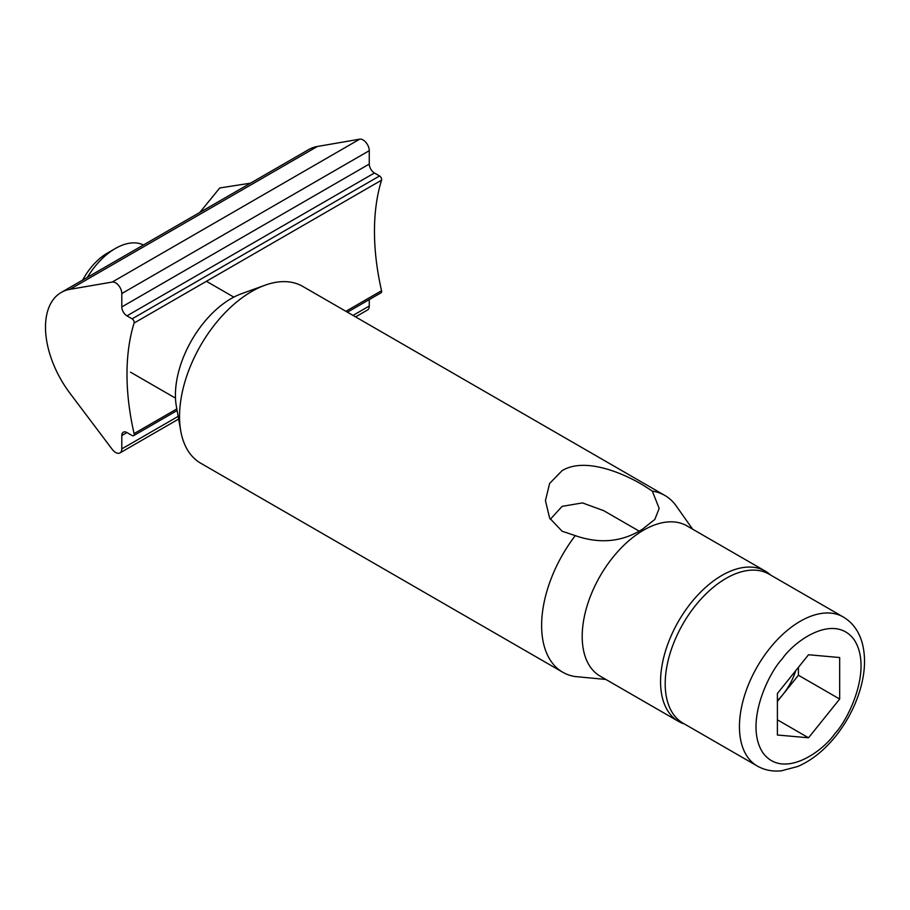 <?xml version="1.0" encoding="UTF-8"?>
<svg xmlns="http://www.w3.org/2000/svg" width="910" height="910" viewBox="0 0 910 910"><rect width="100%" height="100%" fill="white"/><g stroke="black" fill="none" stroke-linecap="round" stroke-linejoin="round"><path stroke-width="1.36" d="M605.844 679.44L575.268 676.562A102.079 58.934 -60 0 1 562.767 672.251A102.079 58.934 -60 0 1 575.268 535.626L562.084 531.212L549.64 518.086L545.431 500.602L549.629 483.449L562.084 470.652C584.083 457.275 620.688 471.892 642.517 484.78L652.333 491.127A102.079 58.934 -60 0 1 664.835 495.45A102.079 58.934 -60 0 1 676.255 506.005L692.612 529.154M664.835 495.45L302.757 286.4A102.079 58.934 120 0 0 264.935 285.239A102.079 58.934 120 0 0 251.729 291.462A102.079 58.934 120 0 0 180.76 431.033A102.079 58.934 120 0 0 200.689 463.201L562.767 672.251M264.935 285.239L241.298 293.805A78.749 45.466 120 0 0 231.106 298.605A78.749 45.466 120 0 0 176.358 406.269L180.76 431.033M684.502 724.007A86.769 50.095 -60 0 1 678.53 721.403L600.168 676.164A86.769 50.095 -60 0 1 586.87 606.64A86.769 50.095 -60 0 1 643.552 530.177A86.769 50.095 -60 0 1 686.925 525.878L765.299 571.127A86.769 50.095 -60 0 1 770.542 574.995M652.333 491.127L659.17 508.417L654.836 519.428L642.517 529.154C622.19 542.019 599.77 544.169 575.268 535.626M603.785 510.703L582.445 502.9L562.084 506.37L550.311 519.314M678.53 721.403A86.769 50.095 -60 0 1 665.233 651.879A86.769 50.095 -60 0 1 721.914 575.416A86.769 50.095 -60 0 1 765.299 571.127M82.685 280.064A46.956 27.107 120 0 1 107.369 253.117L115.411 248.475A58.331 33.681 120 0 0 87.371 277.357M683.023 723.154A86.04 49.675 -60 0 1 669.828 654.21A86.04 49.675 -60 0 1 726.032 578.396A86.04 49.675 -60 0 1 769.052 574.142L843.297 617.003A86.04 49.675 -60 0 0 800.277 621.257A86.04 49.675 -60 0 0 769.86 648.238A86.04 49.675 -60 0 0 757.256 766.015L683.023 723.154M795.727 670.681A44.033 25.423 -60 0 1 782.85 694.603L798.423 675.243L839.668 699.051L808.524 737.794L777.39 735.007L777.39 693.488L808.524 654.745L839.668 657.532L839.668 699.051M777.39 700.632A44.033 25.423 120 0 0 782.85 694.603L777.39 701.405M143.439 244.983A58.331 33.681 120 0 0 115.411 248.475L107.369 253.117M777.39 719.81L808.524 737.794M798.423 667.326L798.423 675.243M374.431 172.991L126.956 315.861A7.291 4.209 60 0 1 121.803 306.932L369.267 164.062A7.291 4.209 -120 0 0 374.431 172.991L379.584 175.971A2.912 1.683 60 0 1 381.552 180.18A233.313 134.703 -120 0 0 374.465 231.356A233.313 134.703 -120 0 0 381.552 290.722A2.912 1.683 60 0 1 381.04 292.792L347.438 312.198M176.836 408.92L134.088 433.592A233.313 134.703 60 0 1 126.99 374.226A233.313 134.703 60 0 1 134.088 323.05L381.552 180.18M121.803 435.526A7.291 4.209 60 0 1 123.316 432.193A7.291 4.209 60 0 1 126.956 432.546L121.803 435.526L121.803 448.903A8.747 5.051 60 0 1 119.995 452.907A8.747 5.051 60 0 1 112.249 449.381L69.911 393.2A75.826 43.782 60 0 1 45.5 327.179A75.826 43.782 60 0 1 61.209 292.463A75.826 43.782 60 0 1 69.911 289.346L112.249 282.043A8.747 5.051 60 0 1 118.573 285.41A8.747 5.051 60 0 1 121.803 293.555L121.803 306.932M355.583 316.896L367.458 310.037A8.747 5.051 -120 0 0 369.267 306.033L369.267 299.595M61.209 292.463L308.672 149.593A75.826 43.782 60 0 1 317.385 146.476L359.712 139.173A8.747 5.051 -120 0 1 366.036 142.54A8.747 5.051 -120 0 1 369.267 150.685L369.267 164.062M126.956 315.861L132.109 318.841A2.912 1.683 60 0 1 134.088 323.05M134.088 433.592A2.912 1.683 60 0 1 133.577 435.674A2.912 1.683 60 0 1 132.109 435.526L126.956 432.546M782.236 658.863C794.498 640.788 833.981 612.703 854.069 639.616C872.906 668.077 849.201 718.604 834.823 733.676C822.56 751.751 783.066 779.836 762.989 752.923C744.141 724.462 767.858 673.935 782.236 658.863M381.552 290.722L345.891 311.311M379.584 175.971L132.109 318.841M112.249 282.043L359.712 139.173M317.385 146.476L69.911 289.346M369.267 306.033L353.012 315.417M178.155 416.37L121.803 448.903M121.803 293.555L369.267 150.685M757.256 766.015C764.468 770.099 772.51 771.703 781.371 770.827L797.899 766.436C811.72 760.385 824.301 750.306 835.664 736.224C847.961 720.754 856.538 703.726 861.383 685.15C865.273 669.669 865.546 655.61 862.214 642.983C858.949 631.256 852.636 622.599 843.297 617.003M130.528 372.19L175.482 398.136M206.422 281.292L233.813 297.115M603.671 510.647L639.025 531.053M133.577 435.674L177.12 410.524M119.995 452.907L178.633 419.055M199.813 212.439L219.765 187.96L250.489 183.183"/></g></svg>

